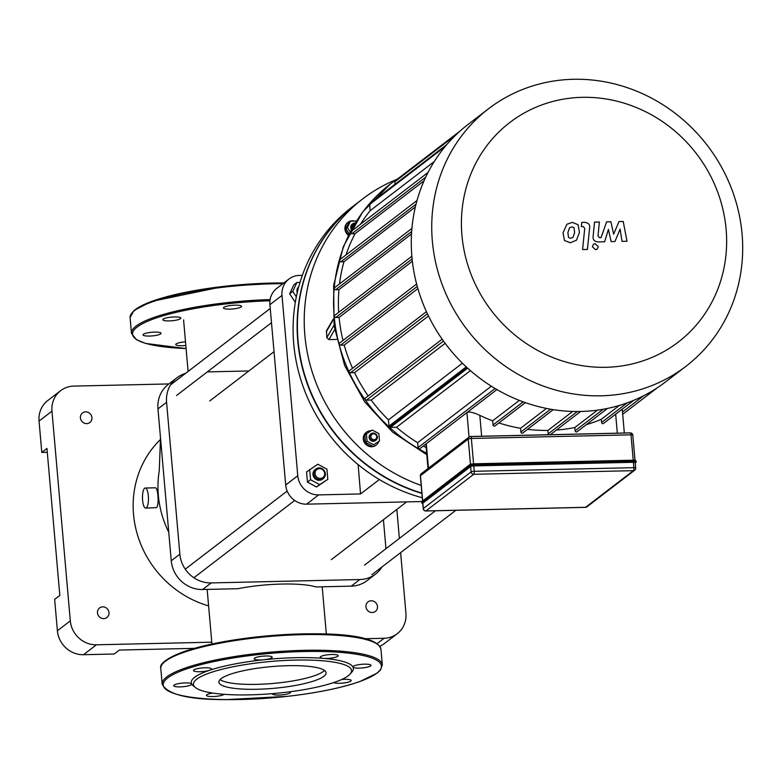 <?xml version="1.0" encoding="UTF-8"?>
<svg xmlns="http://www.w3.org/2000/svg" width="781" height="781" viewBox="0 0 781 781"><rect width="100%" height="100%" fill="white"/><g stroke="black" fill="none" stroke-linecap="round" stroke-linejoin="round"><path stroke-width="1.17" d="M272.52 693.635A9.04 1.835 175 0 0 272.481 693.85A9.04 1.835 175 0 0 281.648 694.895A9.04 1.835 175 0 0 290.493 692.278A9.04 1.835 175 0 0 290.034 691.761M212.608 693.05A9.04 1.835 175 0 0 206.428 695.354A9.04 1.835 175 0 0 214.326 696.486A9.04 1.835 175 0 0 224.127 694.319M350.132 674.032L351.928 671.992A81.37 16.508 175 0 0 352.983 667.072A9.04 1.835 175 0 0 362.482 667.921A9.04 1.835 175 0 0 370.955 665.344A9.04 1.835 175 0 0 361.788 664.309A9.04 1.835 175 0 0 352.934 666.915A9.04 1.835 175 0 0 352.983 667.072A81.37 16.508 175 0 0 323.529 658.383A9.04 1.835 175 0 0 333.155 657.797A9.04 1.835 175 0 0 338.222 655.689A9.04 1.835 175 0 0 329.055 654.644A9.04 1.835 175 0 0 320.21 657.26A9.04 1.835 175 0 0 323.529 658.383A81.37 16.508 175 0 0 264.085 659.73A9.04 1.835 175 0 0 272.178 657.182A9.04 1.835 175 0 0 263.012 656.147A9.04 1.835 175 0 0 254.157 658.764A9.04 1.835 175 0 0 264.085 659.73A81.37 16.508 175 0 0 209.464 670.323A9.04 1.835 175 0 0 211.495 668.966A9.04 1.835 175 0 0 202.328 667.921A9.04 1.835 175 0 0 193.473 670.537A9.04 1.835 175 0 0 199.536 671.738A9.04 1.835 175 0 0 209.464 670.323A81.37 16.508 175 0 0 191.677 683.971A9.04 1.835 175 0 0 182.178 683.111A9.04 1.835 175 0 0 173.704 685.698A9.04 1.835 175 0 0 182.871 686.733A9.04 1.835 175 0 0 191.716 684.117A9.04 1.835 175 0 0 191.677 683.971A81.37 16.508 175 0 0 193.327 685.864L195.445 687.573A79.359 16.098 175 0 0 269.953 693.84A79.359 16.098 175 0 0 348.248 675.76A79.359 16.098 175 0 0 350.132 674.032A79.359 16.098 175 0 0 271.095 661.439A79.359 16.098 175 0 0 195.445 687.573M333.643 682.594A9.04 1.835 175 0 0 343.728 682.975A9.04 1.835 175 0 0 351.177 680.495A9.04 1.835 175 0 0 341.717 679.49M220.076 679.597A53.791 10.914 175 0 0 270.841 683.629A53.791 10.914 175 0 0 323.422 671.416A53.791 10.914 175 0 0 324.496 670.459M323.851 676.317A53.791 10.914 175 0 0 326.087 672.792A53.791 10.914 175 0 0 271.554 666.603A53.791 10.914 175 0 0 218.914 682.164A53.791 10.914 175 0 0 265.208 688.94A53.791 10.914 175 0 0 323.851 676.317M185.819 345.475A9.04 1.835 -5 0 1 175.735 344.528A9.04 1.835 -5 0 1 185.507 341.844M160.984 333.145A9.04 1.835 -5 0 1 161.023 333.292A9.04 1.835 -5 0 1 156.298 335.342A9.04 1.835 -5 0 1 143.011 334.873A9.04 1.835 -5 0 1 151.485 332.286A9.04 1.835 -5 0 1 160.984 333.145M178.771 319.507A9.04 1.835 -5 0 1 169.204 320.903A9.04 1.835 -5 0 1 162.78 319.712A9.04 1.835 -5 0 1 171.635 317.096A9.04 1.835 -5 0 1 180.801 318.14A9.04 1.835 -5 0 1 178.771 319.507M233.392 308.905A9.04 1.835 -5 0 1 224.547 308.69A9.04 1.835 -5 0 1 223.473 307.939A9.04 1.835 -5 0 1 232.318 305.322A9.04 1.835 -5 0 1 241.485 306.367A9.04 1.835 -5 0 1 233.392 308.905M635.099 462.772A2.509 0.508 175 0 0 635.197 462.606A2.509 0.508 175 0 0 633.42 462.284L473.764 465.906A2.509 0.508 175 0 0 470.65 466.511L422.863 503.14A2.509 0.508 175 0 0 422.755 503.306A2.509 0.508 175 0 0 422.882 503.452M618.991 221.56L613.651 234.154L610.869 221.736L606.632 221.833L601.028 237.649L599.525 237.688L597.992 235.94L599.378 221.989L594.536 222.097L593.121 236.37C592.691 239.689 594.39 241.544 598.217 241.925L604.64 241.768L608.409 229.389L611.142 241.622L614.93 241.534L620.134 229.126L622.008 241.368L627.006 241.261L623.218 221.462L618.991 221.56M568.519 237.473L570.696 238.303L573.02 237.365L574.631 232.523L574.015 227.691L571.868 226.861L569.505 227.788L567.894 232.679L568.519 237.473M576.485 240.187L579.473 232.416L578.077 224.703L572.327 222.39L566.879 224.235L563.052 232.787L564.458 240.46L570.237 242.774L576.485 240.187M587.419 249.442L589.616 227.906C590.065 224.586 588.366 222.731 584.539 222.341L581.786 222.4L581.347 226.607L583.212 226.568L584.744 228.325L582.577 249.559L587.419 249.442M595.063 243.682L593.453 244.238L592.388 246.747L595.581 249.686L597.192 249.129L598.256 246.611L595.063 243.682M421.886 493.416A167.261 156.054 -127.5 0 1 301.417 363.887A167.261 156.054 -127.5 0 1 355.648 204.31A167.261 156.054 -127.5 0 1 355.794 204.192M422.267 497.751A167.261 156.054 -127.5 0 1 297.932 369.228A167.261 156.054 -127.5 0 1 351.626 207.385L355.648 204.31M466.882 412.368C469.547 411.538 473.862 412.544 479.817 415.375A157.215 146.672 52.5 0 0 492.684 420.803L493.055 424.952A1.259 1.171 52.5 0 0 495.017 425.918L525.369 402.645M586.365 424.63A157.215 146.672 52.5 0 0 601.321 419.29L601.595 422.492A1.259 1.171 52.5 0 0 603.557 423.458L633.733 400.331M556.404 430.058A157.215 146.672 52.5 0 0 574.845 427.51L575.128 430.77A1.259 1.171 52.5 0 0 577.091 431.737L607.511 408.424M527.585 429.325A157.215 146.672 52.5 0 0 547.911 430.429L548.213 433.855A1.259 1.171 52.5 0 0 548.652 434.734M498.893 422.951A157.215 146.672 52.5 0 0 520.537 428.291L520.859 432A1.259 1.171 52.5 0 0 522.821 432.977L553.241 409.654M427.988 468.551L425.909 444.028M619.392 405.427L601.321 419.29M597.494 410.142L574.845 427.51M519.306 400.399L492.684 420.803M426.153 447.591A157.215 146.672 -127.5 0 1 423.302 446.029M572.658 411.46L547.911 430.429M546.436 408.424L520.537 428.291M461.942 235.315A138.383 129.099 -127.5 0 1 649.841 113.919A138.383 129.099 -127.5 0 1 670.303 347.721A138.383 129.099 -127.5 0 1 461.942 235.315M432.352 241.056A162.243 151.358 52.5 0 0 527.107 379.117A162.243 151.358 52.5 0 0 685.913 366.309A162.243 151.358 52.5 0 0 707.342 145.461A162.243 151.358 52.5 0 0 488.506 108.784A162.243 151.358 52.5 0 0 432.352 241.056M685.913 366.309L665.471 381.977A162.243 151.358 -127.5 0 1 506.664 394.795A162.243 151.358 -127.5 0 1 411.899 256.734A162.243 151.358 -127.5 0 1 468.053 124.462L488.506 108.784M360.461 224.274A157.215 146.672 -127.5 0 1 370.155 210.685L434.285 161.53M346.032 254.909A157.215 146.672 -127.5 0 1 355.052 233.695L424.063 180.792M339.51 283.923A157.215 146.672 -127.5 0 1 343.943 261.742L415.355 206.994M338.7 312.341A157.215 146.672 -127.5 0 1 338.925 289.644L411.519 233.988M343.005 340.438A157.215 146.672 -127.5 0 1 339.1 317.428L412.358 261.264M352.553 368.281A157.215 146.672 -127.5 0 1 344.216 345.095L417.884 288.619M368.173 395.918A157.215 146.672 -127.5 0 1 354.574 372.644L428.476 315.993M462.411 363.194L388.46 419.885A157.215 146.672 -127.5 0 1 371.16 400.057L445.15 343.337M491.347 386.204L417.65 442.7A157.215 146.672 -127.5 0 1 396.514 427.275L470.416 370.624M396.514 427.275L390.441 427.412A1.259 1.171 -127.5 0 1 389.006 426.094L388.46 419.885M371.16 400.057L366.396 400.165A1.259 1.171 -127.5 0 1 365.528 397.949L442.163 339.198M354.574 372.644L350.513 372.742A1.259 1.171 -127.5 0 1 349.644 370.516L426.426 311.658M344.216 345.095L340.584 345.182A1.259 1.171 -127.5 0 1 339.715 342.957L416.615 284.001M339.1 317.428L335.742 317.496A1.259 1.171 -127.5 0 1 334.864 315.28L411.86 256.256M338.925 289.644L335.732 289.712A1.259 1.171 -127.5 0 1 334.864 287.496L411.919 228.423M343.943 261.742L340.809 261.811A1.259 1.171 -127.5 0 1 339.93 259.585L417.025 200.492M355.052 233.695L351.84 233.773A1.259 1.171 -127.5 0 1 350.972 231.547L428.017 172.484M370.155 210.685L369.618 204.476A1.259 1.171 -127.5 0 1 370.419 203.177M395.04 184.257L394.815 181.768A1.259 1.171 -127.5 0 1 395.254 180.743L460.116 131.023M398.74 178.068A162.243 151.358 52.5 0 0 390.344 184.033A162.243 151.358 52.5 0 0 426.651 453.205M496.931 389.582L420.032 448.538A1.259 1.171 -127.5 0 1 418.069 447.562L417.65 442.7M389.494 427.012L467.018 367.587M369.95 203.538L446.664 144.729M352.631 227.242A3.017 2.812 -127.5 0 1 354.594 223.922M355.111 223.083A4.022 3.749 52.5 0 0 351.811 228.696M351.411 229.429A4.022 3.749 -127.5 0 1 352.436 224.049M350.142 231.772L347.389 227.603L350.435 221.15L356.409 221.013M349.136 233.714L345.866 228.765L347.389 227.603M345.866 228.765L348.912 222.321L350.435 221.15M348.638 234.71A8.035 7.498 -127.5 0 1 348.18 222.224A8.035 7.498 -127.5 0 1 352.377 220.769A8.035 7.498 -127.5 0 1 354.642 221.052M348.385 235.218A8.035 7.498 -127.5 0 1 347.721 222.575A8.035 7.498 -127.5 0 1 347.945 222.409M370.936 436.804A3.017 2.812 -127.5 0 1 375.036 434.158A3.017 2.812 -127.5 0 1 375.476 439.254A3.017 2.812 -127.5 0 1 370.936 436.804M369.696 437.048A4.022 3.749 52.5 0 0 375.973 440.142A4.022 3.749 52.5 0 0 376.501 434.675A4.022 3.749 52.5 0 0 369.696 437.048M375.681 440.347A4.022 3.749 -127.5 0 1 369.12 437.487A4.022 3.749 -127.5 0 1 370.809 434.002M366.396 433.865L372.312 430.038L378.863 433.582L379.507 440.933L373.601 444.75L367.041 441.216L366.396 433.865L364.883 435.027L365.528 442.378L367.041 441.216M373.601 444.75L379.507 440.933M372.078 445.922L365.528 442.378M378.746 441.519A8.035 7.498 -127.5 0 1 376.325 444.945A8.035 7.498 -127.5 0 1 368.456 445.58A8.035 7.498 -127.5 0 1 363.761 438.737A8.035 7.498 -127.5 0 1 366.543 432.186A8.035 7.498 -127.5 0 1 371.248 430.731M376.091 445.111A8.035 7.498 -127.5 0 1 375.866 445.297A8.035 7.498 -127.5 0 1 367.997 445.931A8.035 7.498 -127.5 0 1 363.302 439.088A8.035 7.498 -127.5 0 1 366.084 432.537A8.035 7.498 -127.5 0 1 366.318 432.362M336.533 339.423L328.908 339.589L326.8 337.675L326.526 330.685L333.302 319.019M421.193 485.431A167.261 156.054 -127.5 0 1 304.854 335.225A167.261 156.054 -127.5 0 1 362.755 198.862A167.261 156.054 -127.5 0 1 396.699 179.445M421.857 493.104A167.261 156.054 -127.5 0 1 298.039 340.457A167.261 156.054 -127.5 0 1 355.931 204.085L362.755 198.862M379.371 479.524L360.549 493.953L318.668 494.9A20.091 18.744 -127.5 0 1 297.776 475.736L282 295.423A20.091 18.744 -127.5 0 1 288.95 279.051A20.091 18.744 -127.5 0 1 299.455 275.39L302.345 275.332M421.701 501.548L306.582 504.165L318.668 494.9M360.549 493.953L358.128 464.597M288.95 279.051L276.865 288.306A20.091 18.744 52.5 0 0 269.914 304.688L282 295.423M297.776 475.736L285.69 485.001A20.091 18.744 52.5 0 0 306.582 504.165M285.69 485.001L269.914 304.688M365.205 638.712L384.096 638.282A25.119 23.43 -127.5 0 0 397.226 633.713A25.119 23.43 -127.5 0 0 405.925 613.241L400.624 552.645M399.374 538.412L396.836 509.427M168.872 383.94L73.795 386.097A25.119 23.43 -127.5 0 0 60.654 390.666L47.739 400.565A25.119 23.43 52.5 0 0 39.05 421.047L41.793 452.404L46.958 448.44L59.825 595.434L54.65 599.398L57.394 630.755A25.119 23.43 52.5 0 0 83.508 654.712L114.202 654.009L119.366 650.056L194.313 648.347M39.05 421.047L51.966 411.148A25.119 23.43 -127.5 0 1 60.654 390.666M51.966 411.148L70.31 620.856L57.394 630.755M83.508 654.712L96.424 644.803A25.119 23.43 -127.5 0 1 70.31 620.856M96.424 644.803L211.778 642.187M108.989 612.607A6.023 5.623 -127.5 0 1 98.767 616.16A6.023 5.623 -127.5 0 1 105.464 607.481A6.023 5.623 -127.5 0 1 108.989 612.607M377.477 606.515A6.023 5.623 -127.5 0 1 367.255 610.068A6.023 5.623 -127.5 0 1 373.953 601.39A6.023 5.623 -127.5 0 1 377.477 606.515M91.924 417.601A6.023 5.623 -127.5 0 1 81.702 421.154A6.023 5.623 -127.5 0 1 88.399 412.475A6.023 5.623 -127.5 0 1 91.924 417.601M379.839 646.268A25.119 23.43 52.5 0 0 384.311 643.612L397.226 633.713M47.299 452.277L41.793 452.404M160.622 439.322A99.958 93.251 52.5 0 0 137.153 533.765A99.958 93.251 52.5 0 0 208.605 605.9M177.004 377.711L168.393 384.311A30.137 28.116 52.5 0 0 157.967 408.883L171.254 560.768A30.137 28.116 52.5 0 0 202.591 589.518L237.766 588.718A57.413 11.647 175 0 1 316.051 586.941L351.225 586.14A30.137 28.116 52.5 0 0 366.982 580.664L375.593 574.064A30.137 28.116 -127.5 0 1 359.836 579.541L211.202 582.919A30.137 28.116 -127.5 0 1 179.864 554.168L166.578 402.283A30.137 28.116 -127.5 0 1 177.004 377.711A30.137 28.116 -127.5 0 1 185.634 373.338M168.764 532.271A99.958 93.251 -127.5 0 1 159.256 470.797L160.515 438.034M207.316 371.902L248.885 370.955M383.422 519.716L385.96 548.692M382.055 566.869A30.137 28.116 -127.5 0 1 375.593 574.064M146.33 507.875A10.046 2.987 88.7 0 1 145.696 508.119A10.046 2.987 88.7 0 1 142.484 498.141A10.046 2.987 88.7 0 1 145.246 488.027A10.046 2.987 88.7 0 1 148.419 496.931A10.046 2.987 88.7 0 1 146.33 507.875M145.246 488.027L155.292 487.803C158.074 487.119 159.392 505.737 156.405 507.64L145.696 508.119M319.458 468.649A5.028 4.686 -127.5 0 1 324.252 475.902A5.028 4.686 -127.5 0 1 315.954 476.098A5.028 4.686 -127.5 0 1 319.458 468.649M319.087 467.887A6.023 5.623 52.5 0 0 315.133 477.191A6.023 5.623 52.5 0 0 324.945 471.909A6.023 5.623 52.5 0 0 319.087 467.887M323.266 478.558L322.407 479.212A6.023 5.623 -127.5 0 1 314.274 477.855A6.023 5.623 -127.5 0 1 315.075 469.645L315.934 468.99M327.815 479.329L316.53 486.993L307.45 482.092L306.562 471.909L317.847 464.246L326.927 469.147L327.815 479.329L319.634 484.61L310.555 479.719L309.666 469.537M316.53 486.993L319.634 484.61M307.45 482.092L310.555 479.719M298.654 287.105A6.023 5.623 52.5 0 0 297.795 290.395M297.239 292.709A6.023 5.623 -127.5 0 1 298.791 286.598M295.316 302.364L289.644 293.783L293.851 284.85L296.956 282.468L300.002 282.4M296.341 296.848L292.738 291.401L296.956 282.468M289.644 293.783L292.738 291.401M376.852 673.144A109.496 22.21 175 0 0 247.167 655.933A109.496 22.21 175 0 0 192.975 697.472A109.496 22.21 175 0 0 376.852 673.144M382.329 664.904A110.502 22.415 175 0 0 270.285 652.203A110.502 22.415 175 0 0 162.155 684.166C167.603 694.602 188.953 699.756 226.187 699.62L287.798 696.31C317.398 692.874 341.404 687.963 359.816 681.559L377.369 672.968L380.523 669.961L382.329 664.904L380.952 649.226A110.502 22.415 175 0 0 268.918 636.525A110.502 22.415 175 0 0 160.788 668.487L162.155 684.166M377.604 644.384A109.496 22.21 175 0 0 268.849 635.754A109.496 22.21 175 0 0 163.249 663.137M283.845 282.966A109.496 22.21 175 0 0 132.555 312.322M282.859 283.718A110.502 22.415 175 0 0 130.095 317.672L131.462 333.35L136.421 339.676L145.656 343.435L186.093 348.57M270.128 299.592A110.502 22.415 175 0 0 131.462 333.35M269.953 300.792A109.496 22.21 175 0 0 141.078 324.476A109.496 22.21 175 0 0 186.093 348.541M421.808 502.124A3.514 0.713 -5 0 1 421.623 501.919A3.514 0.713 -5 0 1 421.769 501.695L469.996 464.558A3.017 0.615 175 0 1 473.735 463.836L633.576 460.585A3.514 0.713 -5 0 1 636.076 461.054A3.514 0.713 -5 0 1 635.929 461.278M635.49 460.722A3.017 0.615 175 0 0 633.45 460.204L636.076 461.054L636.154 462.03A3.514 0.713 175 0 0 633.664 461.571L474.008 465.193A3.514 0.713 175 0 0 469.645 466.042L470.172 466.521A3.017 0.615 -5 0 1 473.901 465.788L473.921 464.217L633.576 460.585L633.557 462.167A3.017 0.615 -5 0 1 635.578 462.762L636.007 462.264A3.514 0.713 175 0 0 636.154 462.03L635.246 463.123M421.711 502.905L422.785 503.667A3.017 0.615 -5 0 1 422.375 503.149L421.769 501.695L469.732 464.646L473.921 464.217A3.514 0.713 -5 0 0 469.557 465.056L469.645 466.042L421.857 502.671A3.514 0.713 175 0 0 421.711 502.905L422.209 501.187M422.375 503.149L470.172 466.521M473.901 465.788L633.557 462.167M473.579 463.826L471.363 438.463L631.019 434.841A2.509 0.508 -5 0 1 632.795 435.173A2.509 0.508 -5 0 1 632.698 435.339M470.748 436.559L630.082 432.938A2.509 0.752 88.7 0 1 630.238 432.879A2.509 0.752 88.7 0 1 631.019 434.841L633.235 460.204M633.42 462.284L633.889 467.673L474.233 471.294L473.764 465.906M635.568 468.161A2.509 0.508 175 0 0 635.675 468.004A2.509 0.508 175 0 0 633.889 467.673A2.509 0.752 88.7 0 1 633.381 470.67A2.509 2.343 52.5 0 0 635.568 468.161M422.648 500.738L420.461 475.697L468.249 439.068L470.455 464.305M420.481 476.01A2.509 0.508 -5 0 1 420.354 475.863A2.509 0.508 -5 0 1 420.461 475.697A2.509 2.343 -127.5 0 1 421.33 473.657A2.509 2.509 0 0 0 420.354 475.863L422.541 500.826M468.249 439.068A2.509 0.508 -5 0 1 471.363 438.463A2.509 0.752 -91.3 0 0 470.582 436.501A2.509 0.752 -91.3 0 0 470.426 436.559A2.509 2.343 52.5 0 0 468.249 439.068M474.233 471.294A2.509 0.508 175 0 0 471.119 471.9A2.509 2.343 52.5 0 0 473.725 474.292A2.509 0.752 -91.3 0 0 474.233 471.294M425.596 510.911A2.509 0.752 -91.3 0 0 425.782 510.989A2.509 0.752 -91.3 0 0 425.938 510.93A2.509 2.343 -127.5 0 1 423.331 508.529A2.509 0.508 175 0 0 423.224 508.695A2.509 0.508 175 0 0 423.38 508.851M422.755 503.306L423.224 508.695A2.509 2.509 0 0 0 425.782 510.989L585.438 507.367A2.509 2.509 0 0 0 586.912 506.849A2.509 2.343 -127.5 0 1 585.594 507.299A2.509 0.752 88.7 0 1 585.438 507.367A2.509 0.752 88.7 0 1 585.281 507.308M585.594 507.299L425.938 510.93L473.725 474.292L633.381 470.67L585.594 507.299M470.65 466.511L471.119 471.9L423.331 508.529L422.863 503.14M481.643 436.247L479.817 415.375M466.911 412.602L469.049 437.077M428.437 468.209L426.289 443.735M615.662 414.174L617.332 433.172M601.595 422.492L627.192 402.869M575.128 430.77L603.205 409.254M548.213 433.855L577.344 411.519M523.172 401.864L493.055 424.952M550.595 409.215L520.859 432M467.682 368.193L390.441 427.412M466.247 366.875L389.006 426.094M443.491 341.072L366.396 400.165M427.412 313.786L350.513 372.742M417.259 286.402L340.584 345.182M335.742 317.496L412.114 258.95M335.732 289.712L411.675 231.498M340.809 261.811L416.058 204.124M351.84 233.773L425.733 177.131M445.053 146.652L369.618 204.476M455.821 135.006L394.815 181.768M622.496 411.977L643.72 395.703M495.105 388.508L418.069 447.562M328.908 339.589L334.668 329.689M334.014 325.257L326.8 337.675M326.282 331.798L333.36 319.614M384.096 638.282L377.116 643.632M351.225 586.14L359.836 579.541M202.591 589.518L211.202 582.919M171.254 560.768L179.864 554.168M157.967 408.883L166.578 402.283M380.952 649.226C376.54 632.551 315.924 630.97 255.319 637.081C224.889 640.625 200.453 645.702 181.993 652.311C166.275 658.627 159.207 664.026 160.788 668.487M283.874 282.937L224.625 286.266L151.299 301.486L133.902 310.545L130.095 317.672M473.764 463.816L633.42 460.194M421.33 473.657L469.117 437.018A2.509 2.509 0 0 1 470.582 436.501L630.238 432.879A2.509 2.509 0 0 1 632.795 435.173L634.992 460.282M635.197 462.606L635.675 468.004A2.509 2.509 0 0 1 634.699 470.211L586.912 506.849M622.242 409.137L624.331 433.016M550.351 434.695L580.625 411.48M657.075 387.942L622.701 414.291M370.155 203.324L446.791 144.583M352.143 224.254L352.719 223.815M375.397 440.591L375.973 440.142M370.506 434.207L371.082 433.767M390.344 184.033L362.667 212.002L343.347 246.562L333.643 285.387L334.102 325.911L344.646 365.518L364.551 401.668L392.521 432.059L426.777 454.718M183.584 319.898L188.094 371.444M207.16 589.411L211.944 644.013M322.202 586.804L326.331 634.006M274.024 351.684L209.747 400.956M406.667 501.89L331.378 559.616M287.164 491.044L185.263 569.164M294.681 500.475L193.883 577.735M270.246 308.466L170.541 384.896M271.485 322.709L176.555 395.479M435.437 510.764L364.571 565.093M455.85 510.305L371.902 574.66"/></g></svg>
